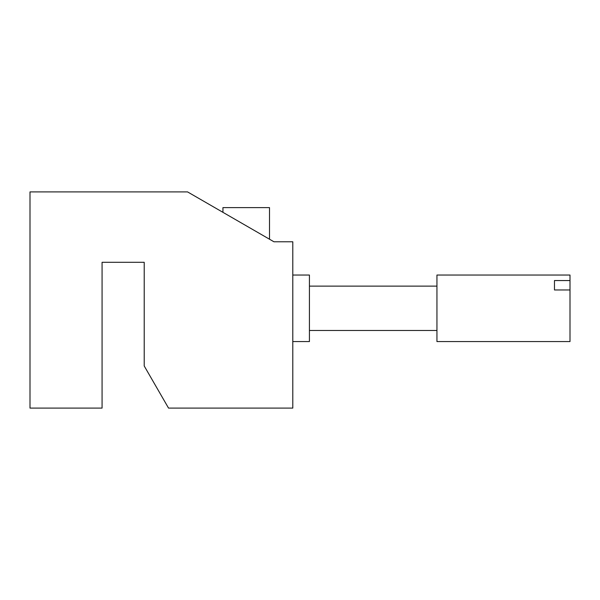<?xml version="1.0" encoding="UTF-8"?>
<svg xmlns="http://www.w3.org/2000/svg" width="600" height="600" viewBox="0 0 600 600"><rect width="100%" height="100%" fill="white"/><g stroke="black" fill="none" stroke-linecap="round" stroke-linejoin="round"><path stroke-width="0.9" d="M570 289.965L570 275.04L436.942 275.04L436.942 341.572L570 341.572L570 289.965L554.475 289.965L554.475 280.553L554.475 289.965M222.938 212.325L222.938 207.615L269.505 207.615L269.505 239.212M144.21 365.962L168.54 408.097L292.793 408.097L292.793 241.778L273.945 241.778L187.553 191.903L30 191.903L30 408.097L102.075 408.097L102.075 262.29L144.21 262.29L144.21 365.962M292.793 341.572L309.428 341.572L309.428 275.04L292.793 275.04M273.945 241.778L276.157 241.778M144.21 262.29L102.075 262.29M570 280.553L554.475 280.553M436.942 330.48L309.428 330.48M436.942 286.132L309.428 286.132"/></g></svg>
